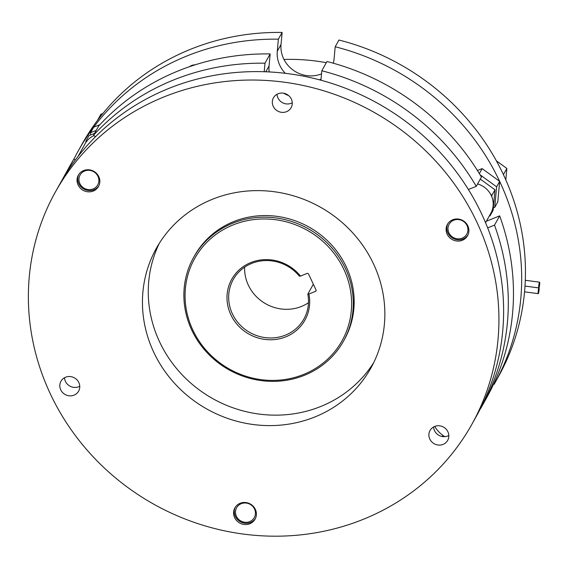 <?xml version="1.0" encoding="UTF-8"?>
<svg xmlns="http://www.w3.org/2000/svg" width="568" height="568" viewBox="0 0 568 568"><rect width="100%" height="100%" fill="white"/><g stroke="black" fill="none" stroke-linecap="round" stroke-linejoin="round"><path stroke-width="0.85" d="M486.407 221.201L499.662 215.861L494.501 225.134L487.656 227.889M480.563 408.349L480.698 408.442A238.446 224.765 -150.9 0 0 481.344 407.284L486.513 398.012A238.446 224.765 -150.9 0 0 499.662 215.861M434.712 426.426A28.904 27.243 -150.9 0 0 442.884 435.358L444.666 436.65M69.204 168.682L68.735 168.341L73.897 159.068A238.446 224.765 -150.9 0 0 69.892 165.955L64.724 175.228A238.446 224.765 -150.9 0 0 62.423 179.467M73.897 159.068L75.288 160.084M264.986 63.204L270.155 53.932A238.446 224.765 -150.9 0 0 178.771 70.695A238.446 224.765 -150.9 0 0 98.683 126.011L93.514 135.283A238.446 224.765 -150.9 0 1 173.609 79.967A238.446 224.765 -150.9 0 1 264.986 63.204L264.212 71.724M270.155 53.932L269.062 65.959A28.904 27.243 -150.9 0 0 269.189 71.937M283.617 93.209A28.904 27.243 -150.9 0 0 288.643 95.58M476.247 186.332L481.408 177.06A238.446 224.765 -150.9 0 0 326.969 61.514L321.808 70.787A238.446 224.765 -150.9 0 1 476.247 186.332L468.38 189.499M320.948 80.223L321.808 70.787M95.502 136.725L93.514 135.283M68.735 168.341A238.446 224.765 -150.9 0 0 64.724 175.228M481.344 407.284A238.446 224.765 -150.9 0 0 494.501 225.134M433.576 426.966A10.117 9.535 -150.9 0 0 447.761 435.961A10.117 9.535 -150.9 0 0 448.819 435.457M64.518 377.734A10.117 9.535 -150.9 0 0 78.703 386.73A10.117 9.535 -150.9 0 0 79.761 386.226M277.021 94.267A10.117 9.535 -150.9 0 0 291.206 103.262A10.117 9.535 -150.9 0 0 292.264 102.758M471.958 424.147L476.651 415.712A238.446 224.765 -150.9 0 0 438.588 150.74A238.446 224.765 -150.9 0 0 168.916 88.395A238.446 224.765 -150.9 0 0 60.03 183.656L55.337 192.083A238.446 224.765 -150.9 0 0 93.401 457.062A238.446 224.765 -150.9 0 0 363.073 519.408A238.446 224.765 -150.9 0 0 471.958 424.147A238.446 224.765 -150.9 0 0 433.895 159.168A238.446 224.765 -150.9 0 0 164.223 96.823A238.446 224.765 -150.9 0 0 55.337 192.083M278.079 93.763A10.117 9.535 -150.9 0 0 273.456 97.802A10.117 9.535 -150.9 0 0 275.075 109.042A10.117 9.535 -150.9 0 0 286.513 111.69A10.117 9.535 -150.9 0 0 291.135 107.65A10.117 9.535 -150.9 0 0 289.517 96.404A10.117 9.535 -150.9 0 0 278.079 93.763M65.576 377.23A10.117 9.535 -150.9 0 0 60.953 381.27A10.117 9.535 -150.9 0 0 62.572 392.516A10.117 9.535 -150.9 0 0 74.01 395.158A10.117 9.535 -150.9 0 0 78.632 391.118A10.117 9.535 -150.9 0 0 77.014 379.878A10.117 9.535 -150.9 0 0 65.576 377.23M434.634 426.461A10.117 9.535 -150.9 0 0 430.011 430.501A10.117 9.535 -150.9 0 0 431.63 441.741A10.117 9.535 -150.9 0 0 443.068 444.389A10.117 9.535 -150.9 0 0 447.69 440.349A10.117 9.535 -150.9 0 0 446.072 429.103A10.117 9.535 -150.9 0 0 434.634 426.461M477.596 183.904A20.952 19.752 29.1 0 1 490.66 194.327A20.952 19.752 29.1 0 1 491.789 196.734A20.952 19.752 29.1 0 1 490.83 213.263L485.555 222.727M195.236 64.787A10.842 10.217 -150.9 0 0 191.508 65.547A10.842 10.217 -150.9 0 0 189.357 66.733M493.322 207.952L494.749 207.377L497.802 201.896L499.662 181.369A238.446 224.765 -150.9 0 1 494.728 383.265A238.446 224.765 -150.9 0 1 494.075 384.422L493.613 384.082M499.662 181.369L482.133 168.604L477.425 170.499M499.641 181.32A238.446 224.765 -150.9 0 0 335.191 46.761L334.098 58.788A28.904 27.243 -150.9 0 1 333.309 63.211M319.493 79.832A28.904 27.243 -150.9 0 0 321.062 79.002M99.904 124.676L93.706 127.175A238.446 224.765 -150.9 0 1 186.993 55.948A238.446 224.765 -150.9 0 1 278.37 39.185L277.276 51.212A28.904 27.243 -150.9 0 0 285.292 73.307M93.621 127.289A238.446 224.765 -150.9 0 0 78.107 151.209A238.446 224.765 -150.9 0 0 73.932 159.09M321.531 73.854A28.904 27.243 29.1 0 1 321.495 73.868A28.904 27.243 29.1 0 1 281.032 44.467L282.126 32.44A238.446 224.765 29.1 0 0 190.749 49.203A238.446 224.765 29.1 0 0 97.462 120.43A238.446 224.765 29.1 0 0 97.433 120.473L97.462 120.43M78.107 151.209L81.863 144.464A238.446 224.765 29.1 0 1 97.433 120.473M335.191 46.761L338.947 40.023A238.446 224.765 29.1 0 1 503.397 174.582A238.446 224.765 29.1 0 1 503.418 174.632A238.446 224.765 29.1 0 1 498.484 376.52L494.728 383.265M326.316 62.693A192.204 181.178 -150.9 0 0 283.986 59.47M538.869 288.061A2.89 0.369 97.6 0 0 538.201 291.199A2.89 0.369 97.6 0 0 538.244 293.663A2.89 0.369 97.6 0 0 538.372 293.535A2.89 0.369 97.6 0 0 539.046 290.397A2.89 0.369 97.6 0 0 539.004 287.933A2.89 0.369 97.6 0 0 538.869 288.061M539.465 282.317A2.89 0.369 97.6 0 0 538.791 285.455A2.89 0.369 97.6 0 0 538.833 287.919A2.89 0.369 97.6 0 0 538.968 287.791A2.89 0.369 97.6 0 0 539.643 284.653A2.89 0.369 97.6 0 0 539.6 282.189A2.89 0.369 97.6 0 0 539.465 282.317M308.474 302.716A40.463 38.141 29.1 0 1 301.409 306.464A40.463 38.141 29.1 0 1 244.645 267.159M300.493 276.076L299.393 276.19A40.463 38.141 -150.9 0 0 251.702 263.41A40.463 38.141 -150.9 0 0 233.228 279.577A40.463 38.141 -150.9 0 0 239.689 324.541A40.463 38.141 -150.9 0 0 285.448 335.12A40.463 38.141 -150.9 0 0 303.923 318.953A40.463 38.141 -150.9 0 0 307.828 294.118L308.928 294.004A41.911 39.504 29.1 0 1 285.818 336.824A41.911 39.504 29.1 0 1 230.864 314.779A41.911 39.504 29.1 0 1 250.864 262.551A41.911 39.504 29.1 0 1 300.493 276.076L307.032 273.442A1.157 1.086 29.1 0 1 308.545 274.046L316.014 289.928A1.157 1.086 29.1 0 1 315.467 291.37L308.928 294.004M233.15 224.9A84.398 79.555 -150.9 0 0 192.864 330.086A84.398 79.555 -150.9 0 0 303.532 374.468A84.398 79.555 -150.9 0 0 343.817 269.289A84.398 79.555 -150.9 0 0 233.15 224.9M232.781 223.203A85.839 80.919 29.1 0 1 329.866 245.646A85.839 80.919 29.1 0 1 343.569 341.034A85.839 80.919 29.1 0 1 304.37 375.327A85.839 80.919 29.1 0 1 207.284 352.884A85.839 80.919 29.1 0 1 193.581 257.496A85.839 80.919 29.1 0 1 232.781 223.203M193.581 257.496L194.476 255.891A85.839 80.919 29.1 0 1 233.675 221.598A85.839 80.919 29.1 0 1 330.753 244.041A85.839 80.919 29.1 0 1 344.456 339.437L343.569 341.034M159.388 243.196A122.837 115.787 -150.9 0 0 183.954 376.669A122.837 115.787 -150.9 0 0 320.686 406.51A122.837 115.787 -150.9 0 0 373.723 362.583M212.425 199.269A122.837 115.787 -150.9 0 0 156.335 248.344A122.837 115.787 -150.9 0 0 175.945 384.841A122.837 115.787 -150.9 0 0 314.864 416.962A122.837 115.787 -150.9 0 0 370.961 367.886A122.837 115.787 -150.9 0 0 351.351 231.382A122.837 115.787 -150.9 0 0 212.425 199.269M313.337 284.234L307.828 294.118M278.37 39.185L282.126 32.44M494.749 207.377L496.617 186.822L499.67 181.341M496.617 186.822L480.066 174.795M479.349 173.609L482.133 168.604M490.184 214.42L490.056 215.804L489.225 216.138M480.279 179.09L494.969 189.769L493.109 210.323L490.056 215.804M494.969 189.769L491.923 195.25L491.789 196.734M490.66 194.327L491.923 195.25M249.821 523.746A11.559 10.898 -150.9 0 0 255.096 519.131A11.559 10.898 -150.9 0 0 253.25 506.28A11.559 10.898 -150.9 0 0 240.179 503.262A11.559 10.898 -150.9 0 0 234.896 507.877A11.559 10.898 -150.9 0 0 236.742 520.728A11.559 10.898 -150.9 0 0 249.821 523.746M93.266 191.054A11.559 10.898 -150.9 0 0 98.541 186.432A11.559 10.898 -150.9 0 0 96.695 173.588A11.559 10.898 -150.9 0 0 83.624 170.563A11.559 10.898 -150.9 0 0 78.341 175.178A11.559 10.898 -150.9 0 0 80.187 188.029A11.559 10.898 -150.9 0 0 93.266 191.054M462.316 240.278A11.559 10.898 -150.9 0 0 467.599 235.663A11.559 10.898 -150.9 0 0 465.753 222.812A11.559 10.898 -150.9 0 0 452.675 219.788A11.559 10.898 -150.9 0 0 447.399 224.41A11.559 10.898 -150.9 0 0 449.245 237.254A11.559 10.898 -150.9 0 0 462.316 240.278M467.925 235.017A11.559 10.898 29.1 0 1 463.026 239.014A11.559 10.898 29.1 0 1 450.218 236.267A11.559 10.898 29.1 0 1 447.776 223.792M98.875 185.786A11.559 10.898 29.1 0 1 93.968 189.783A11.559 10.898 29.1 0 1 78.81 183.705A11.559 10.898 29.1 0 1 78.718 174.561M79.868 183.606A10.117 9.535 -150.9 0 0 93.131 188.924A10.117 9.535 -150.9 0 0 97.959 176.321A10.117 9.535 -150.9 0 0 84.696 170.996A10.117 9.535 -150.9 0 0 79.868 183.606M255.43 518.485A11.559 10.898 29.1 0 1 250.524 522.482A11.559 10.898 29.1 0 1 235.365 516.404A11.559 10.898 29.1 0 1 235.273 507.26M254.514 509.02A10.117 9.535 -150.9 0 0 241.251 503.695A10.117 9.535 -150.9 0 0 236.423 516.305A10.117 9.535 -150.9 0 0 249.686 521.623A10.117 9.535 -150.9 0 0 254.514 509.02M453.747 220.228A10.117 9.535 -150.9 0 0 448.919 232.837A10.117 9.535 -150.9 0 0 462.189 238.155A10.117 9.535 -150.9 0 0 467.017 225.546A10.117 9.535 -150.9 0 0 453.747 220.228M496.375 160.836L506.848 168.447L503.425 174.596M506.848 168.447L505.811 179.878M77.93 156.619L85.157 143.64A20.952 19.752 29.1 0 1 85.796 142.575A20.952 19.752 29.1 0 1 87.33 140.53A20.952 19.752 29.1 0 1 93.954 135.596M85.796 142.575L85.931 141.091L87.33 140.53M94.586 133.359L88.984 135.617L85.931 141.091M96.233 130.406L90.624 132.663L90.411 135.042M93.706 127.175L90.624 132.663M102.922 113.465L100.863 114.289L97.433 120.444M269.062 65.959L265.817 71.781M442.884 435.358L442.245 436.515M315.467 291.37L316.106 290.212M281.032 44.467L277.276 51.212M524.548 291.838L538.244 293.663M524.995 286.073L538.833 287.919M525.293 280.28L539.6 282.189"/></g></svg>
